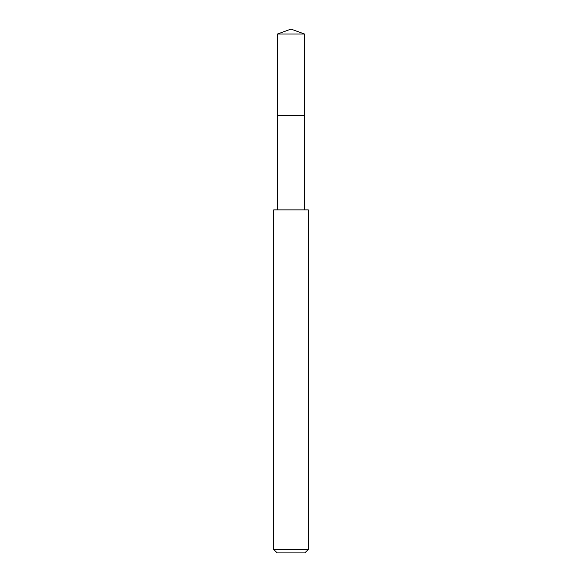 <?xml version="1.0" encoding="UTF-8"?>
<svg xmlns="http://www.w3.org/2000/svg" width="582" height="582" viewBox="0 0 582 582"><rect width="100%" height="100%" fill="white"/><g stroke="black" fill="none" stroke-linecap="round" stroke-linejoin="round"><path stroke-width="0.87" d="M304.546 209.869L304.546 34.032L277.454 34.032L277.454 115.323L304.546 115.323L277.454 115.323L277.454 34.032L291 29.1L277.454 34.032M291 209.869L273.707 209.869L273.707 549.444L308.293 549.444L308.293 209.869L291 209.869M273.707 549.444L277.163 552.9L304.837 552.9L308.293 549.444M291 29.1L304.546 34.032M277.454 209.869L277.454 115.323"/></g></svg>
